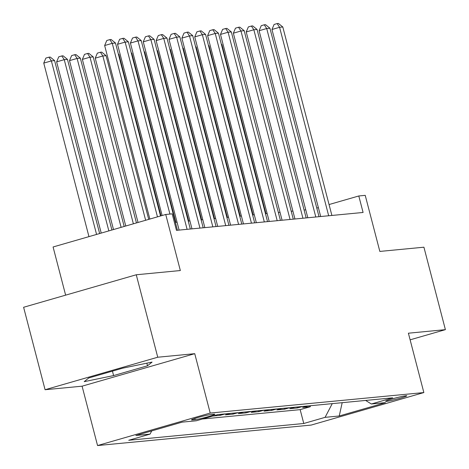 <?xml version="1.0" encoding="UTF-8"?>
<svg xmlns="http://www.w3.org/2000/svg" width="469" height="469" viewBox="0 0 469 469"><rect width="100%" height="100%" fill="white"/><g stroke="black" fill="none" stroke-linecap="round" stroke-linejoin="round"><path stroke-width="0.7" d="M405.949 395.748A10.928 0.709 165.4 0 0 394.013 398.416A10.928 0.709 165.4 0 0 385.629 401.317A10.928 0.709 165.4 0 0 386.462 401.37A10.928 0.709 165.4 0 0 398.392 398.709A10.928 0.709 165.4 0 0 406.781 395.807A10.928 0.709 165.4 0 0 405.949 395.748M97.552 445.55L311.199 425.072L423.853 392.565L210.206 413.048L97.552 445.55L82.087 386.18L194.741 353.679L157.742 357.226L45.083 389.727L82.087 386.18M45.083 389.727L23.608 307.277L136.262 274.77L180.342 270.543L165.739 214.474L53.085 246.981L65.631 295.148M410.117 339.832L445.392 329.654L423.917 247.198L379.837 251.425L365.228 195.35L358.797 195.972L329.05 204.548M157.742 357.226L136.262 274.77M212.627 416.067L220.266 415.335L220.02 414.391M230.426 413.394L225.413 414.842L233.14 414.104L232.894 413.16M243.3 412.163L238.287 413.605L246.008 412.867L245.762 411.929M256.168 410.926L251.155 412.374L258.876 411.635L258.636 410.692M269.036 409.695L264.029 411.143L271.75 410.398L271.504 409.46M281.91 408.458L276.898 409.906L284.619 409.167L284.372 408.223M294.778 407.227L289.766 408.675L297.493 407.93L297.246 406.992M165.739 214.474L172.176 213.858L176.467 230.349L363.088 212.463L358.797 195.972M192.296 419.925L195.127 419.655A10.588 0.686 165.4 0 0 206.682 417.076A10.588 0.686 165.4 0 0 214.808 414.262A10.588 0.686 165.4 0 0 214.005 414.209L211.173 414.479A10.588 0.686 165.4 0 0 199.612 417.058A10.588 0.686 165.4 0 0 191.487 419.872A10.588 0.686 165.4 0 0 192.296 419.925L192.161 419.433M365.627 400.438L371.36 403.991L392.676 397.841L217.639 414.619L196.323 420.769L182.165 422.129L135.887 435.478L150.045 434.124L128.729 440.274L303.771 423.495L325.081 417.346L332.257 403.633M371.36 403.991L385.518 402.637L339.239 415.985L325.081 417.346M202.426 419.01L300.16 409.642L310.361 406.699L310.115 405.755M307.652 405.996L302.64 407.438L310.361 406.699M302.499 406.488L297.493 407.93M289.631 407.719L284.619 409.167M276.763 408.956L271.75 410.398M263.889 410.187L258.876 411.635M251.021 411.424L246.008 412.867M238.146 412.656L233.14 414.104M225.278 413.887L220.266 415.335M194.741 353.679L210.206 413.048M445.392 329.654L408.393 333.201L423.853 392.565M305.759 209.854L304.088 210.012M292.891 211.085L291.22 211.249M280.016 212.322L278.352 212.48M267.148 213.553L265.477 213.712M254.274 214.79L252.609 214.949M241.406 216.021L239.741 216.18M228.538 217.253L226.867 217.417M215.664 218.49L213.999 218.648M202.796 219.721L201.125 219.885M189.927 220.958L188.257 221.116M177.053 222.189L175.388 222.353M318.375 207.632L316.78 208.089M151.727 430.911L150.045 434.124M300.16 409.642L303.771 423.495M339.239 415.985L342.188 402.683M84.215 381.66L113.598 375.575L147.53 365.791L152.073 362.086L122.685 368.171L88.758 377.961L84.215 381.66M146.844 363.17L147.53 365.791M112.443 371.126L113.598 375.575M157.467 216.86L112.267 43.336L115.485 43.025L160.533 215.98M149.857 219.058L104.651 45.528L112.267 43.336L109.828 39.613L111.118 39.49L115.485 43.025M104.651 45.528L106.785 40.492L109.828 39.613M99.639 233.544L54.592 60.595L51.373 60.906L43.758 63.098L88.958 236.628M43.758 63.098L45.892 58.062L48.934 57.183L51.373 60.906L96.573 234.43M48.934 57.183L50.224 57.06L54.592 60.595M169.93 214.075L125.135 42.099L128.354 41.794L177.446 230.256M162.127 215.517L117.526 44.297L125.135 42.099L122.702 38.376L123.986 38.253L128.354 41.794M117.526 44.297L119.659 39.255L122.702 38.376M187.096 229.329L138.009 40.867L141.222 40.557L190.314 229.024M179.111 230.097L130.394 43.06L138.009 40.867L135.57 37.145L136.86 37.022L141.222 40.557M130.394 43.06L132.528 38.024L135.57 37.145M199.97 228.098L150.877 39.63L154.096 39.326L203.188 227.787M191.985 228.86L143.268 41.829L150.877 39.63L148.444 35.914L149.728 35.785L154.096 39.326M143.268 41.829L145.396 36.787L148.444 35.914M212.838 226.861L163.745 38.399L166.964 38.089L216.057 226.556M204.853 227.629L156.136 40.592L163.745 38.399L161.313 34.677L162.602 34.554L166.964 38.089M156.136 40.592L158.27 35.556L161.313 34.677M111.909 230.009L67.46 59.364L64.241 59.669L56.632 61.867L101.228 233.087M56.632 61.867L58.76 56.825L61.808 55.946L64.241 59.669L108.843 230.895M61.808 55.946L63.092 55.823L67.46 59.364M124.179 226.468L80.328 58.127L77.109 58.437L69.5 60.63L113.498 229.546M69.5 60.63L71.634 55.594L74.677 54.715L77.109 58.437L121.113 227.354M74.677 54.715L75.966 54.592L80.328 58.127M136.45 222.927L93.202 56.896L89.984 57.2L82.368 59.399L125.768 226.005M82.368 59.399L84.502 54.357L87.545 53.478L89.984 57.2L133.384 223.813M87.545 53.478L88.834 53.355L93.202 56.896M148.72 219.386L106.07 55.659L102.852 55.969L95.242 58.162L138.038 222.47M95.242 58.162L97.37 53.126L100.419 52.247L102.852 55.969L145.648 220.272M100.419 52.247L101.703 52.123L106.07 55.659M225.712 225.63L176.62 37.162L179.838 36.858L228.925 225.319M217.727 226.398L169.004 39.361L176.62 37.162L174.181 33.446L175.47 33.322L179.838 36.858M169.004 39.361L171.138 34.319L174.181 33.446M160.99 215.846L118.938 54.427L118.464 54.474M118.323 53.923L118.938 54.427M238.58 224.399L189.488 35.931L192.706 35.621L241.799 224.088M230.596 225.161L181.878 38.13L189.488 35.931L187.055 32.209L188.339 32.085L192.706 35.621M181.878 38.13L184.006 33.088L187.055 32.209M175.863 222.306L131.812 53.19L131.338 53.237M131.191 52.692L131.812 53.19M251.448 223.162L202.362 34.7L205.574 34.389L254.667 222.851M243.464 223.93L194.746 36.893L202.362 34.7L199.923 30.977L201.213 30.854L205.574 34.389M194.746 36.893L196.88 31.857L199.923 30.977M188.731 221.069L144.681 51.959L144.206 52.006M144.065 51.455L144.681 51.959M264.323 221.931L215.23 33.463L218.448 33.152L267.541 221.62M256.338 222.693L207.62 35.662L215.23 33.463L212.797 29.74L214.081 29.617L218.448 33.152M207.62 35.662L209.749 30.62L212.797 29.74M201.606 219.838L157.555 50.722L157.074 50.769M156.933 50.224L157.555 50.722M277.191 220.694L228.098 32.232L231.317 31.921L280.409 220.389M269.206 221.462L220.489 34.425L228.098 32.232L225.665 28.509L226.949 28.386L231.317 31.921M220.489 34.425L222.623 29.389L225.665 28.509M214.474 218.601L170.423 49.491L169.948 49.538M169.807 48.993L170.423 49.491M290.065 219.463L240.972 30.995L244.191 30.69L293.277 219.152M282.08 220.225L233.357 33.193L240.972 30.995L238.533 27.272L239.823 27.149L244.191 30.69M233.357 33.193L235.491 28.152L238.533 27.272M227.342 217.37L183.291 48.254L182.816 48.301M182.676 47.756L183.291 48.254M302.933 218.226L253.84 29.764L257.059 29.453L306.151 217.921M294.948 218.994L246.231 31.956L253.84 29.764L251.407 26.041L252.691 25.918L257.059 29.453M246.231 31.956L248.359 26.921L251.407 26.041M240.216 216.139L196.165 47.023L195.69 47.07M195.544 46.525L196.165 47.023M315.801 216.995L266.709 28.527L269.927 28.222L319.02 216.684M307.816 217.757L259.099 30.725L266.709 28.527L264.276 24.804L265.565 24.681L269.927 28.222M259.099 30.725L261.233 25.684L264.276 24.804M253.084 214.902L209.033 45.792L208.558 45.833M208.418 45.288L209.033 45.792M328.675 215.758L279.583 27.296L282.801 26.985L331.894 215.453M320.69 216.526L271.967 29.488L279.583 27.296L277.144 23.573L278.434 23.45L282.801 26.985M271.967 29.488L274.101 24.452L277.144 23.573M265.952 213.671L221.907 44.555L221.427 44.602M221.286 44.057L221.907 44.555M194.817 418.471L195.127 419.655"/></g></svg>
